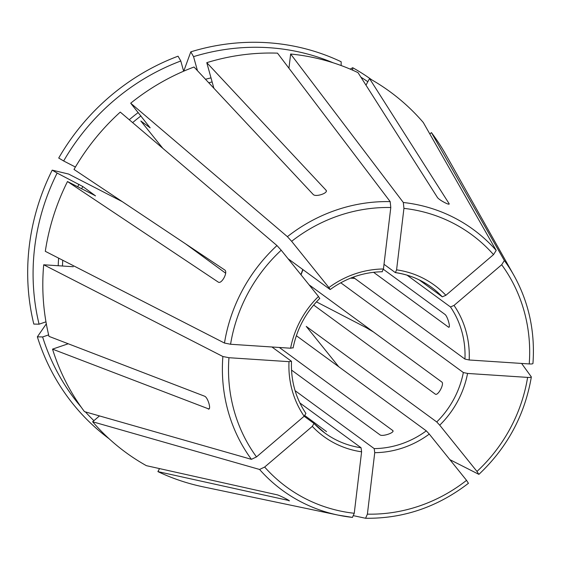 <?xml version="1.0" encoding="UTF-8"?>
<svg xmlns="http://www.w3.org/2000/svg" width="561" height="561" viewBox="0 0 561 561"><rect width="100%" height="100%" fill="white"/><g stroke="black" fill="none" stroke-linecap="round" stroke-linejoin="round"><path stroke-width="0.84" d="M299.869 402.938L361.067 447.755L361.6 451.808L354.25 513.28L352.441 517.396A161.596 152.136 126.2 0 1 338.255 515.138L203.117 486.836A223.573 210.487 126.2 0 1 157.9 471.612L159.527 468.596M361.6 451.808A93.729 88.245 -53.8 0 1 312.309 426.374L264.659 467.04L259.575 469.466L92.628 421.76L99.472 415.925M75.405 167.038L63.652 160.972A218.615 205.817 126.2 0 1 180.796 60.988L183.629 71.205M162.872 148.385L140.811 120.987L150.166 127.838L130.699 103.196A223.573 210.487 126.2 0 1 194.022 67.011L313.269 194.548C315.955 197.311 328.711 192.963 326.032 190.2L326.306 190.726M180.796 60.988L178.047 56.191A222.38 209.365 126.2 0 0 58.723 158.041L63.652 160.972M367.392 514.149A156.484 147.326 126.2 0 0 466.549 480.349L429.284 434.081A93.729 88.245 -53.8 0 1 374.741 452.678L367.392 514.149L365.583 518.266L353.725 515.734M45.96 321.839L39.081 324.188A218.615 205.817 126.2 0 1 57.138 173.069L82.755 186.49L95.51 195.873M57.138 173.069L52.208 170.137A222.38 209.365 126.2 0 0 33.807 324.076L39.081 324.188M52.208 170.137A751868.532 37024.934 -151.7 0 1 68.596 174.05L122.228 201.609M476.976 471.443A156.484 147.326 126.2 0 0 527.613 377.399L467.572 373.444A93.729 88.245 -53.8 0 1 439.719 425.182L476.976 471.443L478.799 474.326L449.894 459.662M81.079 406.991A218.615 205.817 126.2 0 1 42.622 336.951L48.632 334.903M85.398 411.9A218.615 205.817 126.2 0 0 93.904 420.68M529.226 363.942A156.484 147.326 126.2 0 0 501.681 264.743L454.031 305.415A93.729 88.245 -53.8 0 1 469.178 359.987L529.226 363.942C531.807 364.068 533.034 363.879 532.901 363.381M493.526 254.617A156.484 147.326 126.2 0 0 403.934 208.376L396.585 269.848A93.729 88.245 -53.8 0 1 445.876 295.289L493.526 254.617L496.197 250.423L423.275 122.473A223.573 210.487 126.2 0 0 369.524 78.575L365.975 85.167M445.876 295.289L442.32 296.839L419.172 279.883M396.585 269.848L395.4 272.597M373.493 331.993A751868.532 37024.934 28.3 0 0 366.186 327.652L316.453 301.86M390.793 207.514A156.484 147.326 126.2 0 0 291.636 241.314L328.9 287.583A93.729 88.245 -53.8 0 1 383.443 268.985L390.793 207.514L390.183 201.623L277.499 53.148A223.573 210.487 126.2 0 0 206.778 62.664L326.032 190.2L326.292 191.154M383.443 268.985L382.111 271.671M328.9 287.583L330.191 289.504M290.612 348.22A93.729 88.245 -53.8 0 1 318.466 296.481L281.208 250.213L276.966 245.564L120.271 112.095A223.573 210.487 126.2 0 0 74.003 169.443L224.828 270.037C228.138 272.253 221.623 284.357 218.313 282.134L67.488 181.54A223.573 210.487 126.2 0 0 45.308 251.321L224.477 343.052L230.571 344.258L290.612 348.22L292.968 347.75M318.466 296.481L319.581 298.333M367.827 81.731A218.615 205.817 126.2 0 0 360.898 77.187M371.81 79.872A222.38 209.365 126.2 0 0 352.687 67.706A751868.532 250732.379 -62.7 0 0 350.19 69.115M352.687 70.195L352.687 67.706M333.136 62.783A218.615 205.817 126.2 0 0 193.552 56.64L197.451 70.679M193.552 56.64L190.81 51.843A751868.546 151113.982 -108.8 0 0 183.742 71.156M341.158 65.546L341.165 61.759A222.38 209.365 126.2 0 0 190.81 51.843M228.958 357.715A156.484 147.326 126.2 0 0 256.503 456.913L304.153 416.241A93.729 88.245 -53.8 0 1 289.006 361.67L228.958 357.715L222.871 356.508L43.695 264.778A223.573 210.487 126.2 0 0 48.982 336.369L204.674 396.234C208.075 397.644 211.623 410.407 208.222 408.997L209.253 408.646M256.503 456.913L251.419 459.34L84.473 411.634A223.573 210.487 126.2 0 1 52.524 349.131L208.888 409.004M185.621 243.888L225.62 273.179M304.84 415.596L326.551 431.619M291.524 370.078L380 434.866C382.476 436.886 395.232 432.538 392.756 430.518L392.981 430.869M279.357 347.476L392.756 430.518L392.945 431.206M313.655 305.044L435.35 394.159C437.987 396.038 444.501 383.934 441.865 382.062L309.083 284.827M338.711 366.712L306.243 326.397L436.738 421.956L439.719 425.182M296.362 335.702L426.304 430.855A90.286 85.006 -53.8 0 1 374.208 448.618L295.1 390.687M304.153 416.248L313.992 423.457L312.309 426.374M271.945 346.986L291.362 361.207L289.006 361.67M288.045 258.705L330.008 289.434M384.005 264.301L395.253 272.541M407.076 275.178L450.476 306.965A90.286 85.006 -53.8 0 1 464.95 359.082L353.1 277.176M340.772 282.779L463.344 372.539A90.286 85.006 -53.8 0 1 456.829 393.023A90.286 85.006 -53.8 0 1 436.738 421.956M373.577 272.295L448.435 327.112C451.093 328.774 447.552 316.011 444.887 314.349L383.401 269.322M448.891 327.196L448.435 327.112L449.137 326.867M304.153 416.241L305.92 413.422C295.591 397.994 290.78 380.638 291.496 361.354M449.095 204.022L448.996 203.496C450.883 206.21 439.361 200.256 437.475 197.549L358.002 72.628A223.573 210.487 126.2 0 0 290.64 54.017L288.943 68.225M429.284 434.081L426.304 430.855M466.549 480.349L468.372 483.224M467.572 373.444L463.344 372.539M527.613 377.399C530.201 377.525 531.421 377.336 531.295 376.838L521.604 363.444M478.94 474.333C507.312 447.531 524.78 415.091 531.337 377.006L531.295 376.838M469.178 359.987L464.95 359.082M42.622 336.951L37.356 336.838A751868.497 203475.135 164.5 0 1 46.318 323.858M68.239 343.774L52.524 349.131M289.287 500.812L288.908 500.819C291.811 501.618 280.283 495.672 277.379 494.872L146.372 465.665A223.573 210.487 126.2 0 1 92.628 421.76M43.695 264.778L73.281 266.727M374.741 452.678L374.208 448.618M95.335 195.831A189.176 178.103 126.2 0 1 95.384 195.74L67.488 181.54M454.031 305.415L450.476 306.965M532.95 363.507C535.222 331.726 528.862 302.33 513.876 275.311L446.093 155.032A223.573 210.487 126.2 0 0 431.43 132.599L429.824 133.974M468.477 483.259C437.601 507.025 403.338 518.701 365.674 518.273L365.583 518.266M213.881 88.252L206.778 62.664M291.636 241.314L287.4 236.665L130.699 103.196M403.934 208.376L403.324 202.493L290.64 54.017M448.66 204.12L448.996 203.496L369.524 78.575M501.681 264.743L504.353 260.549L431.43 132.599M289.048 500.559L157.9 471.612M37.356 336.838A222.38 209.365 126.2 0 0 109.044 438.702M264.659 467.04A156.484 147.326 126.2 0 0 354.25 513.28M138.216 112.53A192.612 181.343 126.2 0 0 129.254 119.745M140.958 115.931A189.176 178.103 126.2 0 0 132.634 122.621M78.933 184.317A192.612 181.343 126.2 0 0 77.713 186.82M58.624 258.144A192.612 181.343 126.2 0 0 58.211 265.739M82.755 186.49A189.176 178.103 126.2 0 0 81.611 188.833M62.762 260.262A189.176 178.103 126.2 0 0 62.467 266.019M395.533 272.583A90.286 85.006 -53.8 0 1 431.5 287.302A90.286 85.006 -53.8 0 1 442.32 296.839M302.947 269.617A90.286 85.006 -53.8 0 1 301.012 274.806M281.208 250.213A156.484 147.326 126.2 0 0 230.571 344.258M210.999 77.867A192.612 181.343 126.2 0 0 205.487 79.276M212.121 81.927A189.176 178.103 126.2 0 0 208.755 82.769M222.871 356.508A161.596 152.136 126.2 0 0 251.419 459.34M361.067 447.755A90.286 85.006 -53.8 0 1 324.812 432.987A90.286 85.006 -53.8 0 1 314.076 423.541M354.804 278.424L350.576 278.151M276.966 245.564A161.596 152.136 126.2 0 0 224.477 343.052M390.183 201.623A161.596 152.136 126.2 0 0 287.4 236.665M496.197 250.423A161.596 152.136 126.2 0 0 403.324 202.493M513.876 275.311A161.596 152.136 126.2 0 0 504.353 260.549M259.575 469.466A161.596 152.136 126.2 0 0 338.255 515.138L352.483 517.403M395.379 272.604C408.717 274.581 420.75 279.483 431.5 287.302M382.336 271.741C363.437 272.113 346.046 278.046 330.17 289.539M300.878 274.638L302.793 269.504M319.798 298.389C305.864 312.337 296.958 328.865 293.094 347.988M324.812 432.987L314.034 423.492"/></g></svg>
